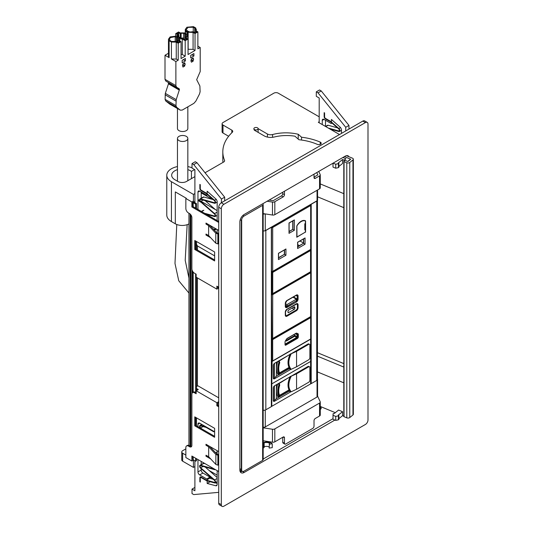 <?xml version="1.0" encoding="UTF-8"?>
<svg xmlns="http://www.w3.org/2000/svg" width="533" height="533" viewBox="0 0 533 533"><rect width="100%" height="100%" fill="white"/><g stroke="black" fill="none" stroke-linecap="round" stroke-linejoin="round"><path stroke-width="0.8" d="M185.844 448.873L182.646 450.718A3.051 1.759 180 0 0 181.753 451.964L181.753 459.932A3.051 1.759 180 0 0 182.646 461.178L193.432 467.408L194.905 466.562M185.844 455.055L182.646 453.21A3.051 1.759 180 0 1 181.753 451.964M240.463 472.138L242.109 471.192M263.175 459.026L333.012 418.705M320.273 407.139A2.438 1.406 180 0 1 321.206 408.251A2.438 1.406 180 0 1 320.273 409.357M209.163 470.512L217.164 475.13M193.432 459.932L193.432 467.408M263.175 427.812L272.476 429.245L272.476 442.197L263.175 440.764M317.575 396.072L320.186 401.702A2.438 1.406 180 0 1 320.273 402.062A2.438 1.406 180 0 1 319.553 403.061L274.828 428.885A2.438 1.406 180 0 1 272.476 429.245M320.273 402.062L320.273 415.014A2.438 1.406 180 0 1 319.553 416.013L315.316 418.465A1.832 1.059 -60 0 0 314.017 420.704L314.017 426.187A1.832 1.059 120 0 1 312.724 428.425L285.761 443.996A1.832 1.059 120 0 1 284.842 444.082A1.832 1.059 120 0 1 284.469 443.249L284.469 437.766A1.832 1.059 -60 0 0 284.089 436.927A1.832 1.059 -60 0 0 283.17 437.02L274.828 441.837A2.438 1.406 180 0 1 272.476 442.197M282.743 437.267L282.743 442.25A1.832 1.059 120 0 0 283.116 443.09L284.842 444.082M314.017 176.65L314.184 177.003M318.747 171.433L320.186 174.531A2.438 1.406 180 0 1 320.273 174.897L320.273 187.849A2.438 1.406 180 0 1 319.553 188.849L319.553 175.897L315.316 178.342A1.832 1.059 120 0 1 314.397 178.435A1.832 1.059 120 0 1 314.017 177.596L315.316 178.342M263.175 213.593L272.476 215.032A2.438 1.406 180 0 0 274.828 214.666L319.553 188.849M269.098 200.102L273.103 200.721L281.444 195.904L283.17 196.904A1.832 1.059 120 0 0 284.469 194.658L284.469 191.227M282.743 192.226L282.743 193.659A1.832 1.059 -60 0 1 281.444 195.904M314.017 177.096L317.828 174.897L316.755 172.585M283.17 196.904L274.828 201.714A2.438 1.406 180 0 1 272.476 202.08L267.106 201.247M314.017 174.164L314.017 177.596M320.273 174.897A2.438 1.406 180 0 1 319.553 175.897M335.317 412.682L320.273 406.452M342.552 411.689L338.215 415.187L338.861 415.454L338.402 415.827L335.73 416.413L333.012 415.28L333.145 413.648L334.251 413.541L338.588 410.05L342.552 411.689L342.552 415.68L338.861 418.652M343.798 416.193L342.552 415.68M343.798 382.814L317.455 371.907M333.012 415.28L333.012 419.271L335.73 420.397L335.73 416.413M338.402 415.827L338.402 419.811L335.73 420.397M338.861 415.454L338.861 419.438L338.402 419.811M342.899 157.495L345.917 158.741L344.138 160.173L344.138 160.966M344.138 160.173L342.552 159.52L338.215 163.011L338.861 163.278L338.402 163.651L335.73 164.237L333.105 163.145M338.861 166.476L342.552 163.504L342.552 159.52M320.273 183.918L343.798 193.659M254.481 129.572A2.139 1.233 0 0 0 256.806 129.839A2.139 1.233 0 0 0 258.125 128.7A2.139 1.233 0 0 0 257.499 127.827A2.139 1.233 0 0 0 255.174 127.56A2.139 1.233 0 0 0 253.855 128.7A2.139 1.233 0 0 0 254.481 129.572M338.402 163.651L338.402 167.635L338.861 167.262L338.861 163.278M338.402 167.635L335.73 168.221L335.73 164.237M335.73 168.221L333.012 167.096L333.012 163.198M346.423 155.683L352.466 158.188A2.139 1.233 180 0 1 353.359 159.187L353.359 414.254A2.139 1.233 180 0 1 352.959 414.974L349.761 417.552A2.139 1.233 180 0 1 346.783 417.832L344.051 416.706A0.613 0.353 180 0 1 343.798 416.42L343.798 161.352A0.613 0.353 180 0 1 343.912 161.146L344.624 160.573A0.613 0.353 180 0 1 345.477 160.493L347.456 161.312A0.613 0.353 180 0 0 348.309 161.233L350.441 159.52A0.613 0.353 180 0 0 350.301 159.027L350.301 159.054M344.445 156.602L350.301 159.027M353.359 159.187A2.139 1.233 180 0 1 352.959 159.907L352.959 414.974M343.798 161.352A0.613 0.353 180 0 0 344.051 161.639L346.783 162.772A2.139 1.233 180 0 0 349.761 162.485L352.959 159.907M222.068 506.35L219.483 504.858A3.658 2.112 -60 0 1 218.723 503.179L218.723 207.264A3.658 2.112 -60 0 1 221.308 202.78L362.82 121.084A3.658 2.112 -60 0 1 364.652 120.904L367.237 122.397A3.658 2.112 -60 0 1 367.997 124.069L367.997 419.984A3.658 2.112 -60 0 1 365.405 424.468L223.9 506.17A3.658 2.112 -60 0 1 222.068 506.35A3.658 2.112 -60 0 1 221.308 504.671L221.308 208.763A3.658 2.112 -60 0 1 223.9 204.279L221.308 202.78M241.589 470.945A6.103 3.524 -60 0 1 240.123 471.498M367.237 122.397A3.658 2.112 -60 0 0 365.405 122.577L223.9 204.279M334.911 420.057L244.174 472.445A6.103 3.524 -60 0 1 241.129 472.744A6.103 3.524 -60 0 1 239.863 469.953L239.863 221.961A6.103 3.524 -60 0 1 244.174 214.486L345.131 156.202A6.103 3.524 -60 0 1 348.182 155.903A6.103 3.524 -60 0 1 349.002 156.755M239.863 468.654L241.329 469.506L241.676 470.579A3.658 2.112 120 0 0 242.262 471.279A3.658 2.112 120 0 0 244.087 471.099L262.642 460.385A1.832 1.059 0 0 0 263.175 459.639L263.175 204.579A1.832 1.059 0 0 0 262.642 203.826L262.642 203.826M239.863 469.32A3.658 2.112 120 0 0 240.536 470.279L242.262 471.279M241.329 469.506L241.329 220.415L241.676 219.343A3.658 2.112 120 0 1 244.087 216.032L262.642 205.325A1.832 1.059 0 0 0 263.175 204.579M197.43 390.029L196.484 389.456M197.43 386.039L197.43 277.92M197.43 250.024L197.43 245.866M192.826 202.433A1.832 1.059 0 0 0 193.199 202.747L195.618 204.139L196.484 203.639L193.892 202.147L194.905 201.561M188.949 445.415L188.949 213.24M190.134 446.074L190.134 214.026M190.847 446.427L190.847 214.812M191.967 393.567L191.967 269.545M192.62 392.614L192.62 271.25M192.746 459.359A1.832 1.059 0 0 0 193.199 459.799L195.618 461.198L195.618 458.207M195.618 392.448L195.618 273.882M195.618 208.123L195.618 204.139M195.618 461.198L196.484 460.699L196.484 458.706M196.484 425.827L196.484 417.852M196.484 390.576L196.484 277.373M196.484 249.471L196.484 241.502M196.484 208.623L196.484 203.639M310.779 204.379A0.613 0.353 0 0 0 311.212 204.272L316.735 201.088A2.438 1.406 0 0 0 317.308 200.561M310.619 383.707A0.613 0.353 0 0 0 311.212 383.613L316.735 380.429A2.438 1.406 0 0 0 317.455 379.429L317.455 200.395M264.921 230.809A2.438 1.406 0 0 0 265.827 230.476L271.35 227.291A0.613 0.353 0 0 0 271.53 227.038L271.53 406.379A0.613 0.353 0 0 1 271.35 406.632L265.827 409.817L265.827 230.476M263.175 410.124A2.438 1.406 0 0 0 265.827 409.817M263.175 230.856A1.832 1.059 0 0 0 265.267 230.649L317.042 200.761A1.832 1.059 0 0 0 317.575 200.015L317.575 189.988M264.934 213.866A1.832 1.059 180 0 1 263.175 213.92M263.175 410.197A1.832 1.059 0 0 0 264.921 410.15M317.308 379.902A1.832 1.059 0 0 0 317.575 379.356A1.832 1.059 0 0 0 317.455 378.976M317.575 379.356L317.575 396.292A1.832 1.059 180 0 1 317.042 397.038L265.267 426.933A1.832 1.059 180 0 1 263.175 427.133M188.949 223.9A9.761 5.636 180 0 1 175.317 223.8L171.433 221.561A15.863 9.161 180 0 1 166.782 215.085L166.782 175.23A15.863 9.161 180 0 1 177.462 166.576M218.723 221.462L192.746 206.464L192.746 202.48L194.905 201.534M175.317 223.8L175.317 191.92L186.27 198.243M222.981 162.405A65.019 37.537 180 0 1 222.821 159.773L222.821 151.805A65.019 37.537 180 0 1 232.281 132.304A3.051 1.759 0 0 0 232.728 131.391A3.051 1.759 0 0 0 231.828 130.145L222.987 125.042A3.051 1.759 0 0 1 222.094 123.796A3.051 1.759 0 0 1 222.987 122.55L273.895 93.155A3.051 1.759 0 0 1 278.213 93.155L319.194 116.82M222.094 123.796L222.094 131.764A3.051 1.759 180 0 0 222.987 133.01L228.644 136.275M224.526 161.139L224.526 160.34A3.051 1.759 0 0 1 224.606 160.739A3.051 1.759 0 0 1 223.713 161.985L205.038 172.765M224.526 160.34A65.019 37.537 180 0 1 222.821 151.805M339.521 134.536L318.334 122.297L319.194 121.804M201.201 192.913L212.44 199.402M193.432 202.38L193.432 194.412L194.905 193.566M254.061 129.233A2.285 1.319 180 0 0 254.028 129.459A2.285 1.319 180 0 0 254.701 130.392L264.188 135.875A9.154 5.283 180 0 0 274.255 137.001A31.42 18.142 180 0 1 294.929 136.188L298.92 139.733A42.707 24.658 180 0 1 317.295 144.35A2.438 1.406 180 0 0 319.853 144.483A2.438 1.406 180 0 0 321.206 143.224A2.438 1.406 180 0 0 320.226 142.098L320.226 144.35M298.227 139.12L298.227 134.269L301.545 137.221A47.284 27.303 180 0 1 320.226 142.098M301.545 137.221L301.545 140.052M258.125 128.64L267.426 134.01A4.577 2.645 180 0 0 272.583 134.536A31.727 18.315 180 0 1 298.227 134.269M194.905 176.623L186.53 181.46A6.103 3.524 180 0 1 177.902 181.46L174.884 179.714A10.98 6.343 180 0 1 171.666 175.23A10.98 6.343 180 0 1 177.462 169.641M187.836 169.641A10.98 6.343 180 0 1 191.42 171.413L194.598 169.574M193.432 194.412L171.433 181.706A15.863 9.161 180 0 1 166.782 175.23M187.836 166.576A15.863 9.161 180 0 1 192.013 167.835M191.42 171.413L191.42 178.635M194.891 176.63L194.891 169.747M217.864 243.947L218.517 243.348L218.517 233.387L216.718 232.728L209.616 225.173L206.851 223.58L205.991 224.073L208.623 225.599L215.792 233.221L215.792 243.181L217.864 243.947L217.864 233.98L218.517 233.387M208.623 225.599L208.623 235.559L215.792 243.181M208.623 235.559L205.991 234.04L205.991 235.033L206.851 234.54L208.623 235.559M215.792 233.221L217.864 233.98M218.723 222.461L191.88 206.964L192.746 206.464M191.88 206.964L191.88 201.98L193.432 201.088M201.168 202.36L197.963 200.515M191.88 201.98L185.844 198.496L185.844 208.456A3.658 2.112 -120 0 0 188.429 212.94L189.508 213.566A3.358 1.939 -120 0 1 191.88 217.677L191.88 268.739A3.658 2.112 -120 0 0 194.472 273.222L196.151 274.189L196.151 277.18L216.864 289.139L216.864 286.148L218.723 287.22M217.724 286.647L217.724 287.64L218.59 287.147M216.864 289.139L218.723 288.06M194.772 249.484L214.619 260.937L214.619 251.976L194.772 240.516L194.772 249.484L195.638 248.984L214.619 259.944M195.638 241.016L195.638 248.984M205.991 235.033L210.675 237.738M218.723 230.429L205.991 223.08L205.991 224.073M217.164 210.602L201.321 201.454M199.735 200.535L197.963 199.515M206.851 444.769L205.991 445.262L208.669 446.814L215.865 454.462L217.884 455.209L218.537 454.616L216.791 453.969L209.656 446.387L206.851 444.769M218.537 454.616L218.537 464.576L217.884 465.169L215.865 464.43L208.669 456.774L208.669 446.814M205.991 455.229L208.669 456.774L206.851 455.728L205.991 456.221L205.991 455.229M217.884 465.169L217.884 455.209M215.865 464.43L215.865 454.462M194.472 392.781L195.331 392.281A3.658 2.112 -120 0 0 193.506 392.101L192.64 392.601A3.658 2.112 -120 0 1 194.472 392.781L196.151 393.754L196.151 390.762L198.309 389.516L196.484 388.464M195.331 392.281L196.151 392.754M192.64 392.601A3.658 2.112 -120 0 0 191.88 394.273L191.88 445.341A3.358 1.939 -120 0 1 191.187 446.874A3.358 1.939 -120 0 1 189.508 446.707L188.429 446.088A3.658 2.112 -120 0 0 186.597 445.908A3.658 2.112 -120 0 0 185.844 447.58L185.844 457.547L191.88 461.032L193.432 460.132M188.429 446.088L189.295 445.588L190.374 446.208A3.358 1.939 -120 0 0 191.56 446.527M189.295 445.588A3.658 2.112 -120 0 0 187.463 445.408L186.597 445.908M192.746 456.548L192.826 459.486M218.723 471.545L191.88 456.048L191.88 461.032M218.723 401.642L216.864 402.721L216.864 405.706L217.724 405.213L218.723 405.786M216.864 405.706L218.723 406.786M218.723 402.642L217.724 403.221L217.724 405.213M194.772 425.834L194.772 416.866L214.619 428.325L214.619 437.293L194.772 425.834L195.638 425.334L195.638 417.366M214.619 436.294L195.638 425.334M210.722 458.953L205.991 456.221M205.991 445.262L205.991 444.269L218.723 451.618M216.864 402.721L196.151 390.762M218.723 397.818L197.876 385.785L196.484 386.592M317.455 352.693L343.798 363.599M317.455 356.157L343.798 367.07M344.418 156.615L350.581 159.167L347.736 161.459L344.311 160.04M317.575 196.797L343.798 207.65M194.905 460.785L194.905 490.773L192.013 489.101L192.013 493.585L193.739 494.584L218.723 492.352M192.013 489.101L194.905 487.435M217.164 470.646L217.164 484.41A2.745 1.586 60 0 1 216.598 485.67A2.745 1.586 60 0 1 215.725 485.743L207.157 483.451L207.157 479.713A0.613 0.353 60 0 0 206.724 478.967L209.955 477.095A0.613 0.353 60 0 1 210.388 477.841L210.388 478.487L213.213 479.274M207.157 483.451L210.162 481.712M217.164 483.398L215.205 482.871M217.164 450.718L217.164 454.109M197.963 426.68L197.963 424.188A2.438 1.406 60 0 1 198.469 423.075A2.438 1.406 60 0 1 199.688 423.195L214.619 431.81M209.955 477.095L202.926 473.038A2.438 1.406 60 0 1 201.201 470.046L201.201 468.754M201.201 464.596L201.201 461.431M206.724 478.967L199.688 474.903A2.438 1.406 60 0 1 197.963 471.918L197.963 459.559M201.847 428.925L200.714 427.932A1.279 0.74 60 0 1 200.068 426.82A1.279 0.74 60 0 1 200.301 425.94A1.279 0.74 60 0 1 200.714 425.907L206.144 427.419L213.713 431.79L214.146 431.537M215.172 469.593L215.259 469.546A1.892 1.093 60 0 1 215.172 469.593A1.892 1.093 60 0 1 214.566 469.646L200.714 465.782A1.279 0.74 60 0 0 200.301 465.822A1.279 0.74 60 0 0 200.068 466.701A1.279 0.74 60 0 0 200.714 467.807L203.08 466.442M217.164 477.521L205.198 467.035M214.506 469.113A1.279 0.74 60 0 1 214.459 469.1L200.608 465.242A1.892 1.093 60 0 0 199.995 465.289A1.892 1.093 60 0 0 199.648 466.588A1.892 1.093 60 0 0 200.608 468.227L214.459 480.366A1.279 0.74 60 0 1 215.105 481.479A1.279 0.74 60 0 1 214.872 482.358A1.279 0.74 60 0 1 214.459 482.392L206.478 480.173L201.154 477.095A1.832 1.059 60 0 0 200.241 477.008A1.832 1.059 60 0 0 199.862 477.841L199.862 481.832L200.295 482.079L200.295 478.094A1.219 0.706 60 0 1 200.548 477.535A1.219 0.706 60 0 1 201.154 477.595L206.537 480.699L214.566 482.938A1.892 1.093 60 0 0 215.172 482.885A1.892 1.093 60 0 0 215.519 481.585A1.892 1.093 60 0 0 214.566 479.947L200.714 467.807M199.995 465.289L203.233 463.424A1.892 1.093 60 0 1 203.839 463.37L205.238 463.763M200.295 428.026A1.892 1.093 60 0 1 199.995 425.414A1.892 1.093 60 0 1 200.608 425.361L206.091 426.893L213.713 431.29L213.713 431.79M319.194 122.797L319.194 97.992L316.302 96.32L316.302 91.836L318.028 92.835L345.73 127.287L345.73 130.951M318.028 92.835L321.266 90.963L319.54 89.97L316.302 91.836M321.266 90.963L348.962 125.422L345.73 127.287M348.962 125.422L348.962 129.079M341.46 133.417L341.46 130.059A2.745 1.586 60 0 0 340.021 127.061L331.446 119.459L331.446 123.196A0.613 0.353 60 0 1 331.02 123.443L323.984 119.385A2.438 1.406 60 0 0 322.765 119.265A2.438 1.406 60 0 0 322.258 120.385L322.258 124.569M325.496 120.258L325.496 126.434M339.401 130.598L338.748 130.971A1.279 0.74 60 0 0 339.161 130.938A1.279 0.74 60 0 0 339.401 130.059A1.279 0.74 60 0 0 338.748 128.946L330.773 121.957L325.45 118.886A1.832 1.059 60 0 1 324.157 116.647L324.157 112.663L324.59 112.909L324.59 116.894A1.219 0.706 60 0 0 325.45 118.386L330.826 121.491L338.861 128.526A1.892 1.093 60 0 1 339.814 130.165A1.892 1.093 60 0 1 339.468 131.464A1.892 1.093 60 0 1 338.861 131.518L330.054 129.066M325.53 126.454L327.529 125.302A1.892 1.093 60 0 1 328.135 125.248L337.509 127.86M338.748 130.971L328.335 128.073M194.905 202.727L194.905 169.747L192.013 168.082L192.013 163.598L195.245 161.732L196.97 162.725L224.673 197.183L224.673 200.841M192.013 163.598L193.739 164.59L196.97 162.725M193.739 164.59L221.435 199.049L224.673 197.183M221.435 199.049L221.435 202.713M214.619 255.86L197.49 245.973L196.484 244.221M217.164 220.562L217.164 201.814A2.745 1.586 60 0 0 215.725 198.822L207.157 191.22L207.157 194.958A0.613 0.353 60 0 1 206.724 195.205L199.688 191.147A2.438 1.406 60 0 0 198.469 191.027A2.438 1.406 60 0 0 197.963 192.14L197.963 209.476M201.201 192.02L201.201 198.236M217.164 232.888L217.164 229.53M204.512 213.26L214.459 216.025A1.279 0.74 60 0 0 214.872 215.992A1.279 0.74 60 0 0 215.105 215.112A1.279 0.74 60 0 0 214.459 213.999L200.608 201.867A1.892 1.093 60 0 1 199.648 200.228A1.892 1.093 60 0 1 199.995 198.929A1.892 1.093 60 0 1 200.608 198.876L214.459 202.733A1.279 0.74 60 0 0 214.872 202.7A1.279 0.74 60 0 0 215.105 201.82A1.279 0.74 60 0 0 214.459 200.708L206.478 193.719L201.154 190.647A1.832 1.059 60 0 1 199.862 188.409L199.862 184.418L200.295 184.671L200.295 188.655A1.219 0.706 60 0 0 201.154 190.148L206.537 193.252L214.566 200.288A1.892 1.093 60 0 1 215.519 201.927A1.892 1.093 60 0 1 215.172 203.226A1.892 1.093 60 0 1 214.566 203.28L200.714 199.422A1.279 0.74 60 0 0 200.301 199.455A1.279 0.74 60 0 0 200.068 200.335A1.279 0.74 60 0 0 200.714 201.447L214.566 213.58A1.892 1.093 60 0 1 215.519 215.219A1.892 1.093 60 0 1 215.172 216.518A1.892 1.093 60 0 1 214.566 216.571L206.231 214.253M205.192 200.668L215.305 209.529M215.532 228.59A1.892 1.093 60 0 1 215.172 229.816A1.892 1.093 60 0 1 214.566 229.863L213.833 229.663M215.085 228.331A1.279 0.74 60 0 1 214.872 229.283A1.279 0.74 60 0 1 214.459 229.317L213.18 228.963M199.995 198.929L203.233 197.063A1.892 1.093 60 0 1 203.839 197.01L213.213 199.622M266.473 442.044L266.473 441.271M263.902 440.871L263.175 441.291M264.141 447.134A1.219 0.706 -0 0 1 264.155 447.26A1.219 0.706 -0 0 1 263.802 447.753L263.175 448.113M263.802 447.753L263.802 443.869L263.175 444.229M263.802 443.869A1.219 0.706 -0 0 0 264.155 443.369A1.219 0.706 -0 0 0 264.141 443.249L264.042 442.93A4.211 2.432 -0 0 1 269.478 443.209L269.165 448.066L272.256 447.653L272.256 443.769L269.165 444.182M269.165 446.934A4.211 2.432 -0 0 0 264.155 446.774M272.256 443.769A6.549 3.784 -0 0 0 263.888 442.423L263.175 442.836M310.619 361.467L271.797 383.887L271.797 406.306L310.619 383.887L310.586 361.447M288.426 390.329L288.726 390.502A16.963 9.794 120 0 0 289.279 391.229L290.725 391.888L274.555 401.222A1.832 1.059 -60 0 1 273.642 401.309A1.832 1.059 -60 0 1 273.262 400.476L273.262 388.017A1.832 1.059 -60 0 1 274.555 385.779L290.725 376.445L296.568 373.813L296.568 389.257L308.594 382.314A1.832 1.059 120 0 0 309.886 380.076L309.886 367.617A1.832 1.059 120 0 0 309.506 366.784A1.832 1.059 120 0 0 308.594 366.871L296.568 373.813M309.506 366.784L308.86 366.411A1.832 1.059 -60 0 0 307.947 366.497L290.725 376.445M289.279 391.229L276.454 398.631L274.488 400.31A12.206 7.042 180 0 0 273.915 400.856L273.449 401.156L273.449 387.131M296.568 389.257L291.185 391.775C288.06 388.091 288.06 382.941 291.185 376.331M290.725 391.888L291.185 391.775M290.258 391.795C287.28 388.051 287.28 382.901 290.258 376.351M276.454 384.679L276.454 398.631M288.726 390.502L279.712 395.699M278.306 396.512L277.88 396.765A19.768 11.413 120 0 1 277.706 383.96M279.145 396.332L279.665 395.679M279.665 384.926L279.139 383.38L279.705 384.953M279.332 383.633L278.466 383.907L279.212 385.332L278.439 383.533M277.553 396.066L278.466 396.585L279.685 396.019A16.17 9.334 120 0 1 279.685 385.059L279.212 385.332A16.776 9.687 120 0 0 279.212 396.292L278.659 396.612L279.212 396.292M279.119 383.513L288.793 377.557M305.409 232.062L296.781 237.238L296.781 225.985A8.541 4.93 120 0 1 305.449 220.822A8.541 4.93 120 0 1 305.582 220.902L305.316 220.749M305.582 232.161L305.582 220.902M292.764 220.929L292.764 229.343L289.099 231.462M303.464 238.957L303.464 243.295L297.687 246.632M284.356 249.997L284.356 254.328L278.532 257.692M305.063 244.214L305.063 237.938L297.601 242.249L297.601 248.525L305.063 244.214L303.683 243.421L303.683 238.837L297.687 242.295L297.687 246.879L303.464 243.295M305.063 237.938L303.683 238.837M297.601 248.525L297.687 246.879M285.948 255.247L285.948 248.971L278.446 253.308L278.446 259.584L285.948 255.247L284.569 254.454L284.569 249.87L278.532 253.355L278.532 257.939L284.356 254.328M285.948 248.971L284.569 249.87M278.446 259.584L278.532 257.939M294.363 230.269L294.363 219.902L289.013 222.994L289.013 233.354L294.363 230.269L292.983 229.47L292.983 220.802L289.099 223.041L289.099 231.708L292.764 229.343M294.363 219.902L292.983 220.802M289.013 233.354L289.099 231.708M296.888 225.792L296.954 236.992L305.409 232.108L305.409 229.523L304.803 229.17M305.409 229.523L304.803 229.87L304.803 223.793L305.409 223.44L305.409 220.948L304.629 220.502M305.409 220.948A9.154 5.283 120 0 0 296.954 225.832M288.666 312.565L287.973 312.171A0.979 0.566 -60 0 0 288.18 312.618A0.979 0.566 -60 0 0 288.666 312.565L294.189 309.387L292.031 308.134M294.876 307.294L294.189 306.895A0.979 0.566 -60 0 1 294.676 306.841A0.979 0.566 -60 0 1 294.876 307.294L294.876 308.187A0.979 0.566 -60 0 1 294.189 309.387M287.973 312.165L287.973 311.272A0.979 0.566 -60 0 1 288.666 310.073L294.189 306.895M285.302 312.165L285.302 315.156A0.613 0.353 0 0 0 285.481 314.903A1.832 1.059 120 0 0 285.855 315.596A1.832 1.059 120 0 0 286.767 315.503L296.082 310.133A1.832 1.059 120 0 0 297.381 307.894L297.381 304.903A1.832 1.059 120 0 0 297.001 304.063A1.832 1.059 120 0 0 296.215 304.09A0.613 0.353 -120 0 0 296.348 303.803L287.027 309.173A2.438 1.406 120 0 0 285.302 312.165A0.613 0.353 0 0 0 285.481 311.912L286.901 309.453A0.613 0.353 -120 0 0 287.027 309.173M310.539 271.957A0.613 0.353 -60 0 1 310.686 272.25A0.613 0.353 0 0 1 310.866 272.496A0.613 0.613 0 0 0 310.559 271.97L310.539 271.957M285.481 311.912L285.681 315.496A1.832 1.059 120 0 0 285.768 315.536M296.914 304.023A1.832 1.059 120 0 0 296.828 303.963L286.901 309.453M285.488 303.65L287.034 304.543L296.348 299.166L296.348 300.765L287.034 306.135L285.488 305.242M287.034 304.543L287.034 306.135M292.99 297.227L296.348 299.166M286.654 338.921L295.142 333.838L297.108 334.497L297.108 336.689L296.674 337.436L285.461 343.912L285.028 343.665M285.468 340.72L286.574 339.095M295.202 333.811L296.674 334.251M295.868 333.372L296.335 333.765A0.613 0.353 -60 0 0 296.668 333.758L296.674 333.751A1.219 0.706 -60 0 1 297.287 333.691A1.219 0.706 -60 0 1 297.541 334.251L297.541 336.443A1.219 0.706 -60 0 1 296.674 337.935L285.461 344.411A1.219 0.706 -60 0 1 285.028 344.531M294.949 336.096L286.321 341.073L286.321 340.38L294.949 335.397L294.949 336.096M285.588 340.654L286.321 341.073M293.696 334.671L294.949 335.397M298.313 334.318L298.313 336.943A1.219 0.706 -60 0 1 297.454 338.435L285.888 345.111A1.219 0.706 -60 0 1 285.282 345.171A1.219 0.706 -60 0 1 285.028 344.611L285.028 341.986A1.219 0.706 -60 0 1 285.322 341.067L286.681 338.921A1.219 0.706 -60 0 1 287.247 338.348L296.095 333.238A1.219 0.706 -60 0 1 296.661 333.158L298.02 333.738A1.219 0.706 -60 0 1 298.06 333.758A1.219 0.706 -60 0 1 298.313 334.318L297.401 333.791M272.323 271.63L272.743 272.37L272.743 293.59L272.323 293.843A0.613 0.353 -61.7 0 1 271.89 293.596L271.53 293.403M310.226 249.864A0.613 0.353 60 0 1 310.559 250.543L272.743 272.37A0.613 0.353 180 0 1 271.89 272.376L271.89 293.596A0.613 0.353 180 0 0 272.743 293.59L272.323 293.843M310.566 271.264A0.613 0.353 180 0 1 310.739 271.51L310.739 250.29A0.613 0.353 0 0 1 310.559 250.543L310.559 271.763A0.613 0.353 60 0 1 310.433 272.037A0.613 0.613 0 0 0 310.739 271.51A0.613 0.353 180 0 1 310.559 271.763L272.743 293.59M187.836 106.84L187.836 128.52A5.183 2.991 180 0 1 184.631 131.285A5.183 2.991 180 0 1 178.981 130.638A5.183 2.991 180 0 1 177.462 128.52L177.462 108.559M178.981 140.599A5.183 2.991 180 0 1 177.462 138.48A5.183 2.991 180 0 1 180.667 135.715A5.183 2.991 180 0 1 186.317 136.361A5.183 2.991 180 0 1 187.836 138.48A5.183 2.991 180 0 1 184.631 141.245A5.183 2.991 180 0 1 178.981 140.599M191.387 61.668A1.832 1.059 -60 0 1 191.334 61.641A1.832 1.059 -60 0 1 190.954 60.802A1.832 1.059 -60 0 1 191.387 59.443L191.387 58.91L193.113 57.917L193.113 58.443A1.832 1.059 -60 0 1 193.166 58.47A1.832 1.059 -60 0 1 193.546 59.31A1.832 1.059 -60 0 1 193.113 60.675L193.113 61.202L191.387 62.201L191.28 61.608M193.113 58.443L192.653 58.177M193.113 60.675L191.28 59.616M196.397 31.041L195.751 27.983L193.446 26.65L186.883 27.236L185.291 29.482L185.99 31.041L185.277 31.447L187.436 32.693L187.29 34.279L187.982 35.831L186.357 38.103L188.042 39.069L185.198 40.715L185.198 56.158L181.053 58.55L181.053 41.614L179.101 40.488L179.574 39.195L178.875 37.636L179.588 37.23L177.429 35.984L170.134 36.91L168.468 39.195L169.114 40.701L169.114 57.637L165.003 55.259L168.468 53.26M171.419 42.027L176.256 42.127L178.209 43.253L178.209 60.196L176.256 59.07L171.419 58.963L171.419 42.027L169.114 40.701M181.053 41.614L178.209 43.253M178.362 37.17L177.242 37.816L178.442 38.509L177.902 40.595L179.674 41.614L178.209 42.46L176.436 41.441L171.613 41.441L170.127 40.588L169.447 39.195L170.347 37.616L175.21 36.644L176.363 37.31L177.482 36.664L178.362 37.17M176.256 59.07L176.256 42.127M178.209 60.196L175.877 61.542L171.419 58.963M175.877 61.542L175.877 85.606L176.636 87.285L165.763 81.009L165.003 79.33L165.003 55.259M176.636 87.285L179.161 88.744L179.414 89.637L176.203 99.658L175.963 105.634L176.57 107.206L180.254 110.151L182.239 110.078L193.845 103.369L195.831 101.157L199.515 93.955L200.122 91.689L199.882 85.986L196.67 79.67L200.208 71.562L200.208 47.49L197.876 46.144M169.701 104.062L165.696 100.93L165.09 99.358L165.33 93.382L168.461 83.828L168.288 82.468L179.161 88.744M169.534 103.982L180.254 110.151L169.381 103.875M200.208 47.49L197.876 48.836L197.876 31.9L195.931 30.774L196.397 29.482M187.436 32.693L188.149 32.286L193.079 32.413L195.031 33.539L195.031 50.482L193.079 49.356L193.079 32.413M197.876 31.9L195.031 33.539M186.457 31.48L187.576 30.834L186.43 30.168L186.27 29.482L188.116 27.363L193.252 27.236L194.738 28.089L195.424 29.482L194.732 30.881L196.497 31.9L195.031 32.746L193.266 31.727L189.655 32.033L188.455 31.34L187.336 31.987L186.457 31.48M193.079 49.356L188.042 49.283M195.031 50.482L188.042 54.513L188.042 39.069M187.436 34.192L186.777 33.806L185.651 34.452L186.85 35.145L187.01 35.831L184.904 38.056L186.663 39.069L185.198 39.915L182.686 38.469L180.041 37.69L179.588 37.956M185.198 40.715L182.286 39.036L179.588 38.722L179.588 37.23M185.198 56.158L182.286 54.479L182.286 39.036M182.286 54.479L181.053 54.379M190.694 55.392L193.912 53.54L193.912 56.005L190.694 57.857L190.694 55.392M191.773 54.772L193.912 56.005M185.391 60.922L182.173 62.781L182.173 60.316L185.391 58.457L185.391 60.922L183.252 59.689M168.468 39.195L168.468 56.132L169.114 57.637M179.734 40.854L179.734 38.636M177.242 41.9L177.242 37.816M178.442 39.882L178.442 38.509M177.902 40.595L177.902 42.287M175.21 36.644L175.21 41.747M176.363 41.467L176.363 37.31M177.482 37.676L177.482 36.664M185.897 34.312L185.897 33.299L185.277 32.946L185.291 29.482M188.149 49.223L188.149 32.286M176.883 36.297L177.349 34.545L175.743 33.619L178.595 31.973L180.201 32.899L185.277 32.946M187.576 31.847L187.576 30.834M193.252 27.236L193.252 31.727M194.732 32.573L194.738 28.089M184.904 39.748L184.904 38.056M186.85 35.145L186.85 36.517M185.651 34.452L185.651 37.71M178.855 36.804L178.855 34.612L177.129 33.619L178.595 32.773L180.321 33.766L181.12 33.299L181.12 38.316M180.321 33.766L180.321 37.85M178.049 36.344L178.049 35.078L178.855 34.612M177.922 36.264L178.049 35.078M183.625 38.616L183.625 33.279L184.778 33.945L185.897 33.299M184.778 39.675L184.778 33.945M181.12 33.299L183.625 33.279M178.595 34.465L178.595 32.773M183.958 39.569L183.199 38.249L182.499 38.476M175.743 36.151L175.743 33.619M176.883 35.831L176.929 36.271M184.238 63.034L184.698 63.3A1.832 1.059 -60 0 1 184.751 63.327A1.832 1.059 -60 0 1 185.131 64.167A1.832 1.059 -60 0 1 184.698 65.532L182.872 64.473M182.872 66.465L182.972 66.525A1.832 1.059 -60 0 1 182.919 66.498A1.832 1.059 -60 0 1 182.539 65.659A1.832 1.059 -60 0 1 182.972 64.3L182.972 63.767L184.698 62.774L184.698 63.3M182.972 66.525L182.972 67.058L184.698 66.059L184.698 65.532M184.698 66.059L182.686 64.899M193.113 61.202L191.094 60.042M272.11 361.247L271.797 383.847L310.619 361.427L310.619 339.195M288.426 367.87L288.726 368.043A16.963 9.794 120 0 0 289.279 368.769L290.725 369.429L274.555 378.763A1.832 1.059 -60 0 1 273.642 378.856A1.832 1.059 -60 0 1 273.262 378.017L273.262 365.558A1.832 1.059 -60 0 1 274.555 363.319L290.725 353.985L296.568 351.36L296.568 366.797L308.594 359.855A1.832 1.059 120 0 0 309.886 357.616L309.886 345.164A1.832 1.059 120 0 0 309.506 344.325A1.832 1.059 120 0 0 308.594 344.411L296.568 351.36M309.506 344.325L308.86 343.952A1.832 1.059 -60 0 0 307.947 344.038L290.725 353.985M289.279 368.769L276.454 376.171L274.488 377.85A12.206 7.042 180 0 0 273.915 378.397L273.449 378.697L273.449 364.672M296.568 366.797L291.185 369.316C288.06 365.631 288.06 360.481 291.185 353.872M290.725 369.429L291.185 369.316M290.258 369.336C287.28 365.591 287.28 360.441 290.258 353.892M276.454 362.227L276.454 376.171M288.726 368.043L279.712 373.24M278.306 374.053L277.88 374.306A19.768 11.413 120 0 1 277.706 361.501M279.145 373.873L279.665 373.22M279.665 362.467L279.139 360.921L279.705 362.493M279.332 361.174L278.466 361.447L279.212 362.873L278.439 361.074M277.553 373.606L278.466 374.126L279.685 373.56A16.17 9.334 120 0 1 279.685 362.6L279.212 362.873A16.776 9.687 120 0 0 279.212 373.833L278.659 374.153L279.212 373.833M279.119 361.054L288.793 355.098M182.646 453.21L182.646 461.178M282.743 442.25L284.469 443.249M274.828 428.885L274.828 441.837M319.553 403.061L319.553 416.013M283.17 437.02L284.469 437.766M274.828 214.666L274.828 201.714M272.476 202.08L272.476 215.032M282.743 193.659L284.469 194.658M349.761 162.485L349.761 417.552M346.783 162.772L346.783 417.832M344.051 161.639L344.051 416.706M221.308 208.763L218.723 207.264M221.308 504.671L218.723 503.179M365.405 122.577L362.82 121.084M244.174 472.445L242.055 471.219M241.676 470.579L241.676 219.343M262.642 460.385L262.642 205.325M240.216 219.776L241.329 220.415M242.968 215.385L244.087 216.032M193.199 459.799L193.199 456.814M193.199 392.275L193.199 272.103M193.199 206.731L193.199 202.747M311.212 383.613L311.212 204.272M316.735 380.429L316.735 201.088M271.35 406.632L271.35 227.291M265.267 230.649L265.267 213.92M317.042 200.761L317.042 190.301M317.042 397.038L317.042 380.216M265.267 426.933L265.267 410.064M231.828 132.737L231.828 130.145M222.987 133.01L222.987 125.042M272.583 134.536L272.583 137.307M267.426 134.01L267.426 137.081M171.433 181.706L171.433 221.561M190.374 446.208L189.508 446.707M207.157 479.713L210.388 477.841M215.725 485.743L217.098 484.95M197.963 424.188L199.688 423.195M197.963 471.918L201.201 470.046M199.688 474.903L202.926 473.038M200.714 427.932L203.08 426.567M215.638 452.744L217.164 451.864M214.566 479.947L217.164 478.447M214.459 482.392L215.105 482.019M200.608 465.242L203.839 463.37M200.608 425.361L202.027 424.541M322.258 120.385L323.984 119.385M331.892 122.943L331.446 123.196M340.507 127.58L338.861 128.526M325.79 126.607L328.135 125.248M197.963 192.14L199.688 191.147M207.157 194.958L207.597 194.698M214.566 200.288L216.211 199.335M200.714 201.447L203.08 200.082M214.566 213.58L217.164 212.081M214.459 229.317L215.105 228.943M201.621 211.588L203.839 210.302M214.459 216.025L215.105 215.652M200.608 198.876L203.839 197.01M214.459 202.733L215.105 202.36M274.555 401.222L273.915 400.856M307.947 366.497L308.594 366.871M274.488 385.819L274.488 400.31M278.799 385.219A17.083 9.861 120 0 0 278.799 396.379M288.793 390.009L279.552 395.346M278.466 383.907L278.133 383.713M272.17 226.665L272.276 226.732A0.613 0.353 120 0 0 271.843 227.478A0.613 0.353 0 0 0 272.703 227.478A0.613 0.353 60 0 0 272.276 226.732L310.239 204.812A0.613 0.353 60 0 1 310.672 205.558L272.703 227.478L272.703 271.317A0.613 0.353 180 0 1 271.843 271.317A0.613 0.353 120 0 0 272.276 271.564A0.613 0.353 -120 0 0 272.703 271.317L310.672 249.397A0.613 0.353 0 0 0 310.852 249.151L310.852 205.312A0.613 0.353 180 0 1 310.672 205.558L310.672 249.397A0.613 0.353 -120 0 1 310.546 249.677A0.613 0.613 0 0 0 310.852 249.151M310.313 204.645L310.546 204.779A0.613 0.353 120 0 1 310.672 205.058A0.613 0.353 180 0 1 310.852 205.312A0.613 0.613 0 0 0 310.546 204.779A0.613 0.353 120 0 0 310.239 204.812L310.133 204.752M271.53 227.298L271.53 271.137M310.239 249.644A0.613 0.353 -120 0 0 310.546 249.677L272.576 271.597A0.613 0.613 0 0 1 271.97 271.597L271.53 271.344M303.464 242.995L299.972 240.976M297.687 244.64L299.413 245.633M294.876 308.187L293.41 307.341M271.53 338.315L271.83 338.488A0.613 0.353 180 0 0 272.689 338.488A0.613 0.353 60 0 1 272.256 338.735A0.613 0.353 -60 0 1 271.83 338.488L271.53 294.436M310.366 272.077A0.613 0.353 -120 0 1 310.686 272.749L272.723 294.629A0.613 0.353 0 0 1 271.857 294.629A0.613 0.353 -60 0 1 272.203 293.943M272.383 293.95A0.613 0.353 -120 0 1 272.723 294.629L272.689 338.488L310.652 316.609L310.686 272.749A0.613 0.353 0 0 0 310.866 272.496L310.832 316.355A0.613 0.353 180 0 1 310.652 316.609A0.613 0.353 60 0 1 310.526 316.882A0.613 0.613 0 0 0 310.832 316.355M285.302 315.156A2.438 1.406 120 0 0 287.027 316.156A0.613 0.353 -120 0 0 286.741 315.516M287.027 316.156L296.341 310.779A2.438 1.406 120 0 0 298.067 307.794A0.613 0.353 180 0 1 297.381 307.861M296.062 310.146A0.613 0.353 60 0 1 296.341 310.779M297.381 304.869A0.613 0.353 180 0 0 298.074 304.803L298.067 307.794M298.074 304.803A2.438 1.406 120 0 0 296.348 303.803M296.355 295.082L287.034 300.452A2.438 1.406 120 0 0 285.308 303.444L285.308 306.435A2.438 1.406 120 0 0 287.027 307.428L296.348 302.058A2.438 1.406 120 0 0 298.074 299.073L298.08 296.082A2.438 1.406 120 0 0 296.355 295.082A0.613 0.353 60 0 1 296.228 295.362L296.834 295.242A1.832 1.059 120 0 1 297.214 296.082L296.101 295.435M287.034 300.452A0.613 0.353 60 0 1 286.907 300.732L285.488 303.19L285.688 306.775A1.832 1.059 120 0 0 286.601 306.682L285.488 306.042M298.08 296.082A0.613 0.353 180 0 1 297.214 296.082L297.214 299.073A0.613 0.353 0 0 0 298.074 299.073M296.348 302.058A0.613 0.353 -120 0 0 295.915 301.312A1.832 1.059 120 0 0 297.214 299.073L293.503 296.928M287.027 307.428A0.613 0.353 -120 0 0 286.601 306.682L295.662 301.165M296.674 337.436L294.649 336.27M297.108 336.689L294.949 335.444M296.674 333.751L295.942 333.325L296.668 333.758M298.313 336.943L297.534 336.49M297.454 338.435L296.634 337.962M285.888 345.111L285.028 344.611M310.652 338.981A0.613 0.353 60 0 1 310.526 339.261A0.613 0.613 0 0 0 310.832 338.735A0.613 0.353 180 0 1 310.652 338.981L310.652 317.661L272.689 339.581L272.689 360.901L310.652 338.981M272.23 338.848A0.613 0.353 120 0 0 271.823 339.581L271.823 360.901A0.613 0.353 0 0 0 272.689 360.901A0.613 0.353 60 0 1 272.256 361.154A0.613 0.353 -60 0 1 271.823 360.901L271.53 360.728M271.53 339.408L271.823 339.581A0.613 0.353 0 0 0 272.689 339.581A0.613 0.353 -120 0 0 272.283 338.848M271.53 338.522L271.957 338.768A0.613 0.613 0 0 0 272.563 338.768L310.526 316.882A0.613 0.353 120 0 1 310.652 317.162A0.613 0.353 180 0 1 310.652 317.661A0.613 0.353 -120 0 0 310.333 316.995M272.25 271.677A0.613 0.34 120 0 0 271.89 272.376L271.53 272.17M310.739 250.29A0.613 0.353 0 0 0 310.566 250.044A0.613 0.353 121.7 0 0 310.413 249.757L310.446 249.77A0.613 0.613 0 0 1 310.739 250.29M193.546 59.31L192.12 58.49M165.003 79.33L175.877 85.606M179.414 89.304L168.541 83.021M168.541 83.361L179.414 89.637M179.335 90.104L168.461 83.828M165.33 93.382L176.203 99.658M175.963 101.057L165.09 94.781M165.09 99.358L175.963 105.634M176.57 107.206L165.696 100.93M182.433 38.323L181.566 38.429M185.131 64.167L183.705 63.347M274.555 378.763L273.915 378.397M307.947 344.038L308.594 344.411M274.488 363.359L274.488 377.85M278.799 362.76A17.083 9.861 120 0 0 278.799 373.919M288.793 367.557L279.552 372.893M278.466 361.447L278.133 361.254M258.125 132.377L258.125 128.7M192.666 392.588L192.666 271.33M215.172 482.885L217.164 481.739M199.995 425.414L201.76 424.395M331.319 123.476L332.032 123.063M339.468 131.464L341.46 130.319M207.031 195.238L207.743 194.825M215.172 203.226L217.164 202.08M215.172 216.518L217.164 215.372M215.172 229.816L216.418 229.097M201.354 211.434L203.233 210.355M264.155 447.26L264.155 443.369M277.566 396.086L279.172 396.725L279.738 395.752C278.406 392.994 278.413 389.423 279.758 385.026L279.065 383.294M288.726 390.149L279.585 395.433M286.907 300.732L296.228 295.362M295.189 333.818L296.055 334.318M297.287 333.691L296.335 333.138M271.53 360.934L271.95 361.181A0.613 0.613 0 0 0 272.563 361.181L310.526 339.261M310.832 338.735L310.832 317.415A0.613 0.613 0 0 0 310.532 316.882M271.53 293.616L272.023 293.883A0.613 0.613 0 0 0 272.623 293.87L310.433 272.037M176.776 224.493L174.991 263.462L178.748 280.764L188.949 293.057M187.163 224.673L185.204 260.311L188.949 278.079M177.462 138.48L177.462 181.2M187.836 138.48L187.836 180.707M179.574 40.755L179.574 39.195M187.982 35.831L187.982 39.036M181.047 38.929C181.74 37.95 182.459 37.723 183.199 38.249M277.566 373.626L279.172 374.266L279.738 373.293C278.406 370.535 278.413 366.964 279.758 362.567L279.065 360.834M288.726 367.697L279.585 372.973"/></g></svg>
